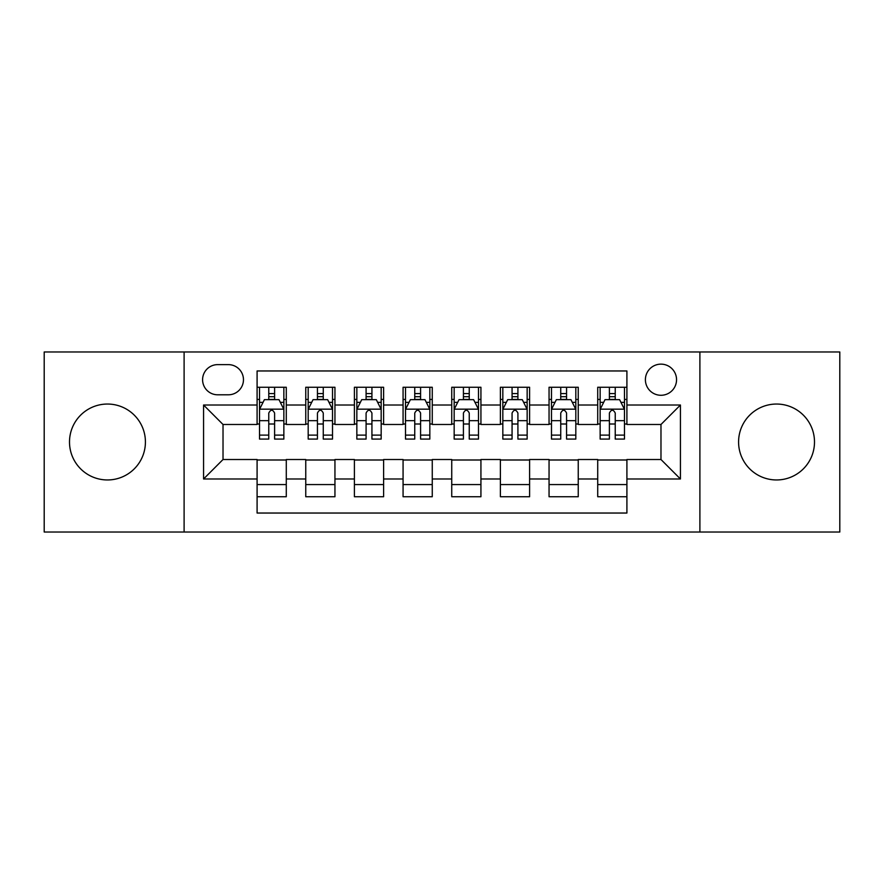 <?xml version="1.0" encoding="UTF-8"?>
<svg xmlns="http://www.w3.org/2000/svg" width="884" height="884" viewBox="0 0 884 884"><rect width="100%" height="100%" fill="white"/><g stroke="black" fill="none" stroke-linecap="round" stroke-linejoin="round"><path stroke-width="1.33" d="M776.539 404.043A37.957 37.957 0 0 0 738.582 442A37.957 37.957 0 0 0 776.539 479.957A37.957 37.957 0 0 0 814.495 442A37.957 37.957 0 0 0 776.539 404.043M107.461 404.043A37.957 37.957 0 0 0 69.504 442A37.957 37.957 0 0 0 107.461 479.957A37.957 37.957 0 0 0 145.418 442A37.957 37.957 0 0 0 107.461 404.043M660.978 364.142A15.569 15.569 0 0 0 645.397 379.711A15.569 15.569 0 0 0 660.978 395.281A15.569 15.569 0 0 0 676.547 379.711A15.569 15.569 0 0 0 660.978 364.142M699.896 532.024L839.8 532.024L839.8 351.976L699.896 351.976L699.896 532.024L184.104 532.024L184.104 351.976L44.2 351.976L44.2 532.024L184.104 532.024M626.911 387.258L597.717 387.258L597.717 405.016L578.246 405.016L578.246 424.486L597.717 424.486L597.717 405.016M578.246 405.016L578.246 387.258L549.052 387.258L549.052 405.016L529.593 405.016L529.593 424.486L549.052 424.486L549.052 405.016M529.593 405.016L529.593 387.258L500.388 387.258L500.388 405.016L480.929 405.016L480.929 424.486L500.388 424.486L500.388 405.016M480.929 405.016L480.929 387.258L451.735 387.258L451.735 405.016L432.265 405.016L432.265 424.486L451.735 424.486L451.735 405.016M432.265 405.016L432.265 387.258L403.071 387.258L403.071 405.016L383.612 405.016L383.612 424.486L403.071 424.486L403.071 405.016M383.612 405.016L383.612 387.258L354.407 387.258L354.407 405.016L334.948 405.016L334.948 424.486L354.407 424.486L354.407 405.016M334.948 405.016L334.948 387.258L305.753 387.258L305.753 424.486L286.283 424.486L286.283 387.258L257.089 387.258M257.089 496.742L286.283 496.742L286.283 459.514L305.753 459.514L305.753 496.742L334.948 496.742L334.948 459.514L354.407 459.514L354.407 478.984L334.948 478.984M354.407 478.984L354.407 496.742L383.612 496.742L383.612 459.514L403.071 459.514L403.071 478.984L383.612 478.984M403.071 478.984L403.071 496.742L432.265 496.742L432.265 459.514L451.735 459.514L451.735 478.984L432.265 478.984M451.735 478.984L451.735 496.742L480.929 496.742L480.929 459.514L500.388 459.514L500.388 478.984L480.929 478.984M500.388 478.984L500.388 496.742L529.593 496.742L529.593 459.514L549.052 459.514L549.052 478.984L529.593 478.984M549.052 478.984L549.052 496.742L578.246 496.742L578.246 459.514L597.717 459.514L597.717 478.984L578.246 478.984M217.674 394.794L228.381 394.794A15.083 15.083 0 0 0 243.465 379.711A15.083 15.083 0 0 0 228.381 364.628L217.674 364.628A15.083 15.083 0 0 0 202.591 379.711A15.083 15.083 0 0 0 217.674 394.794M699.896 351.976L184.104 351.976M626.911 405.016L626.911 370.96L257.089 370.96L257.089 424.486L223.022 424.486L223.022 459.514L257.089 459.514L257.089 513.04L626.911 513.04L626.911 459.514L660.978 459.514L660.978 424.486L626.911 424.486L626.911 405.016L680.437 405.016L680.437 478.984L626.911 478.984M257.089 478.984L203.563 478.984L203.563 405.016L257.089 405.016M597.717 478.984L597.717 496.742L626.911 496.742M257.089 399.424L259.52 399.424M268.769 399.424L274.604 399.424M283.852 399.424L286.283 399.424M257.089 424L259.52 424M268.769 424L274.604 424M283.852 424L286.283 424M257.089 460L286.283 460M257.089 484.576L286.283 484.576M305.753 424L308.184 424M317.433 424L323.268 424M332.517 424L334.948 424M305.753 399.424L308.184 399.424M317.433 399.424L323.268 399.424M332.517 399.424L334.948 399.424M305.753 460L334.948 460M305.753 484.576L334.948 484.576M354.407 460L383.612 460M354.407 484.576L383.612 484.576M354.407 399.424L356.849 399.424M366.087 399.424L371.932 399.424M381.17 399.424L383.612 399.424M354.407 424L356.849 424M366.087 424L371.932 424M381.17 424L383.612 424M403.071 460L432.265 460M403.071 484.576L432.265 484.576M403.071 399.424L405.502 399.424M414.751 399.424L420.585 399.424M429.834 399.424L432.265 399.424M403.071 424L405.502 424M414.751 424L420.585 424M429.834 424L432.265 424M451.735 460L480.929 460M451.735 484.576L480.929 484.576M451.735 399.424L454.166 399.424M463.415 399.424L469.249 399.424M478.498 399.424L480.929 399.424M451.735 424L454.166 424M463.415 424L469.249 424M478.498 424L480.929 424M500.388 460L529.593 460M500.388 484.576L529.593 484.576M500.388 399.424L502.83 399.424M512.068 399.424L517.913 399.424M527.151 399.424L529.593 399.424M500.388 424L502.83 424M512.068 424L517.913 424M527.151 424L529.593 424M549.052 460L578.246 460M549.052 484.576L578.246 484.576M549.052 399.424L551.483 399.424M560.732 399.424L566.567 399.424M575.816 399.424L578.246 399.424M549.052 424L551.483 424M560.732 424L566.567 424M575.816 424L578.246 424M597.717 460L626.911 460M597.717 484.576L626.911 484.576M597.717 399.424L600.148 399.424M609.396 399.424L615.231 399.424M624.48 399.424L626.911 399.424M597.717 424L600.148 424M609.396 424L615.231 424M624.48 424L626.911 424M223.022 424.486L203.563 405.016M223.022 459.514L203.563 478.984M680.437 405.016L660.978 424.486M680.437 478.984L660.978 459.514M274.604 393.579L268.769 393.579M283.852 435.116L274.604 435.116L274.604 439.083L283.852 439.083L283.852 409.402L278.99 399.667L264.393 399.667L259.52 409.402L259.52 439.083L268.769 439.083L268.769 435.116L259.52 435.116M259.52 409.402L259.52 387.258M283.852 409.402L283.852 387.258M268.769 399.667L268.769 387.258M274.604 387.258L274.604 399.667M274.604 435.116L274.604 413.049C272.659 409.303 270.714 409.303 268.769 413.049L268.769 435.116M323.268 393.579L317.433 393.579M332.517 435.116L323.268 435.116L323.268 439.083L332.517 439.083L332.517 409.402L327.644 399.667L313.046 399.667L308.184 409.402L308.184 439.083L317.433 439.083L317.433 435.116L308.184 435.116M308.184 409.402L308.184 387.258M332.517 409.402L332.517 387.258M317.433 399.667L317.433 387.258M323.268 387.258L323.268 399.667M323.268 435.116L323.268 413.049C321.323 409.303 319.378 409.303 317.433 413.049L317.433 435.116M371.932 393.579L366.087 393.579M381.17 435.116L371.932 435.116L371.932 439.083L381.17 439.083L381.17 409.402L376.308 399.667L361.711 399.667L356.849 409.402L356.849 439.083L366.087 439.083L366.087 435.116L356.849 435.116M356.849 409.402L356.849 387.258M381.17 409.402L381.17 387.258M366.087 399.667L366.087 387.258M371.932 387.258L371.932 399.667M371.932 435.116L371.932 413.049C369.987 409.303 368.042 409.303 366.087 413.049L366.087 435.116M420.585 393.579L414.751 393.579M429.834 435.116L420.585 435.116L420.585 439.083L429.834 439.083L429.834 409.402L424.972 399.667L410.375 399.667L405.502 409.402L405.502 439.083L414.751 439.083L414.751 435.116L405.502 435.116M405.502 409.402L405.502 387.258M429.834 409.402L429.834 387.258M414.751 399.667L414.751 387.258M420.585 387.258L420.585 399.667M420.585 435.116L420.585 413.049C418.64 409.303 416.696 409.303 414.751 413.049L414.751 435.116M469.249 393.579L463.415 393.579M478.498 435.116L469.249 435.116L469.249 439.083L478.498 439.083L478.498 409.402L473.625 399.667L459.028 399.667L454.166 409.402L454.166 439.083L463.415 439.083L463.415 435.116L454.166 435.116M454.166 409.402L454.166 387.258M478.498 409.402L478.498 387.258M463.415 399.667L463.415 387.258M469.249 387.258L469.249 399.667M469.249 435.116L469.249 413.049C467.304 409.303 465.36 409.303 463.415 413.049L463.415 435.116M517.913 393.579L512.068 393.579M527.151 435.116L517.913 435.116L517.913 439.083L527.151 439.083L527.151 409.402L522.289 399.667L507.692 399.667L502.83 409.402L502.83 439.083L512.068 439.083L512.068 435.116L502.83 435.116M502.83 409.402L502.83 387.258M527.151 409.402L527.151 387.258M512.068 399.667L512.068 387.258M517.913 387.258L517.913 399.667M517.913 435.116L517.913 413.049C515.969 409.303 514.024 409.303 512.068 413.049L512.068 435.116M566.567 393.579L560.732 393.579M575.816 435.116L566.567 435.116L566.567 439.083L575.816 439.083L575.816 409.402L570.954 399.667L556.356 399.667L551.483 409.402L551.483 439.083L560.732 439.083L560.732 435.116L551.483 435.116M551.483 409.402L551.483 387.258M575.816 409.402L575.816 387.258M560.732 399.667L560.732 387.258M566.567 387.258L566.567 399.667M566.567 435.116L566.567 413.049C564.622 409.303 562.677 409.303 560.732 413.049L560.732 435.116M615.231 393.579L609.396 393.579M624.48 435.116L615.231 435.116L615.231 439.083L624.48 439.083L624.48 409.402L619.607 399.667L605.01 399.667L600.148 409.402L600.148 439.083L609.396 439.083L609.396 435.116L600.148 435.116M600.148 409.402L600.148 387.258M624.48 409.402L624.48 387.258M609.396 399.667L609.396 387.258M615.231 387.258L615.231 399.667M615.231 435.116L615.231 413.049C613.286 409.303 611.341 409.303 609.396 413.049L609.396 435.116M305.753 478.984L286.283 478.984M305.753 405.016L286.283 405.016M283.731 409.159L259.642 409.159M259.52 402.342L263.045 402.342M280.327 402.342L283.852 402.342M268.769 420.673L259.52 420.673M283.852 420.673L274.604 420.673M274.604 396.684L268.769 396.684M332.395 409.159L308.306 409.159M308.184 402.342L311.709 402.342M328.992 402.342L332.517 402.342M317.433 420.673L308.184 420.673M332.517 420.673L323.268 420.673M323.268 396.684L317.433 396.684M381.048 409.159L356.97 409.159M356.849 402.342L360.374 402.342M377.645 402.342L381.17 402.342M366.087 420.673L356.849 420.673M381.17 420.673L371.932 420.673M371.932 396.684L366.087 396.684M429.712 409.159L405.623 409.159M405.502 402.342L409.027 402.342M426.309 402.342L429.834 402.342M414.751 420.673L405.502 420.673M429.834 420.673L420.585 420.673M420.585 396.684L414.751 396.684M478.377 409.159L454.288 409.159M454.166 402.342L457.691 402.342M474.973 402.342L478.498 402.342M463.415 420.673L454.166 420.673M478.498 420.673L469.249 420.673M469.249 396.684L463.415 396.684M527.03 409.159L502.952 409.159M502.83 402.342L506.355 402.342M523.626 402.342L527.151 402.342M512.068 420.673L502.83 420.673M527.151 420.673L517.913 420.673M517.913 396.684L512.068 396.684M575.694 409.159L551.605 409.159M551.483 402.342L555.008 402.342M572.291 402.342L575.816 402.342M560.732 420.673L551.483 420.673M575.816 420.673L566.567 420.673M566.567 396.684L560.732 396.684M624.358 409.159L600.269 409.159M600.148 402.342L603.673 402.342M620.955 402.342L624.48 402.342M609.396 420.673L600.148 420.673M624.48 420.673L615.231 420.673M615.231 396.684L609.396 396.684"/></g></svg>
